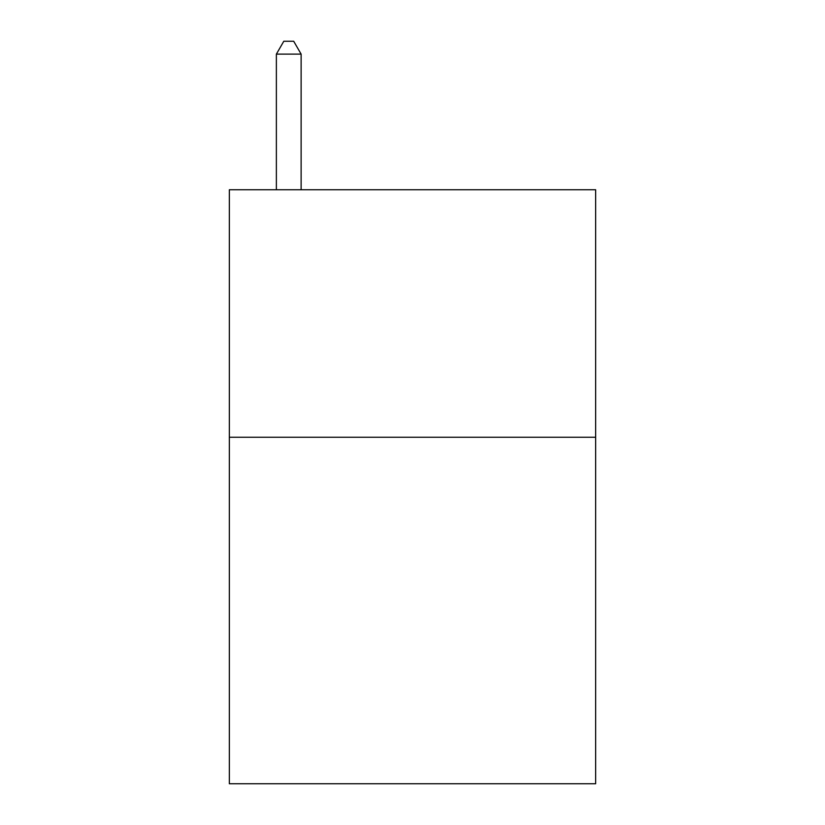 <?xml version="1.0" encoding="UTF-8"?>
<svg xmlns="http://www.w3.org/2000/svg" width="825" height="825" viewBox="0 0 825 825"><rect width="100%" height="100%" fill="white"/><g stroke="black" fill="none" stroke-linecap="round" stroke-linejoin="round"><path stroke-width="1.24" d="M595.65 437.25L595.65 783.75L229.35 783.75L229.35 189.75L595.65 189.75L595.65 437.25L229.35 437.25M301.125 189.75L301.125 54.12L276.375 54.12L276.375 189.75M276.375 54.12L283.8 41.25L293.7 41.25L301.125 54.12"/></g></svg>
